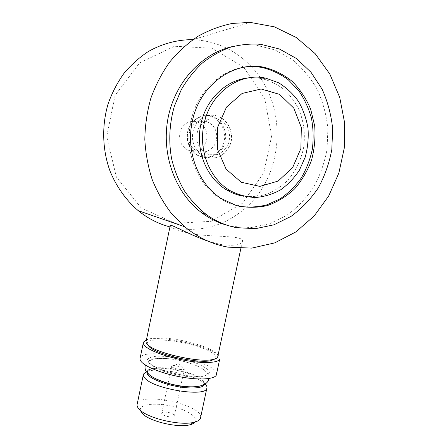 <?xml version="1.0" encoding="UTF-8"?>
<svg xmlns="http://www.w3.org/2000/svg" width="448" height="448" viewBox="0 0 448 448"><rect width="100%" height="100%" fill="white"/><g stroke="black" fill="none" stroke-linecap="round" stroke-linejoin="round"><path stroke-width="0.34" stroke-dasharray="2.24 1.68" d="M206.674 139.574C207.771 130.967 204.602 125.042 197.165 121.806C189.28 120.137 183.63 123.301 180.208 131.303C178.315 139.882 180.93 146.188 188.059 150.22C195.63 153.782 205.066 148.305 206.674 139.574M216.446 139.944C214.777 148.949 205.083 154.605 197.322 150.931C181.423 144.855 189.745 116.306 205.951 121.38L206.724 121.604C214.346 124.947 217.582 131.062 216.446 139.944M175.185 223.334L211.165 221.329L242.413 203.291L263.704 173.079L271.622 136.08L264.723 98.571L243.706 67.189L211.725 48.194L174.479 46.256L139.608 62.922L115.069 95.368L106.73 136.528L116.351 176.982L141.17 207.878L175.185 223.334M172.105 366.912C174.132 368.928 184.022 370.53 184.374 368.906L183.938 367.998L182.963 367.377L174.082 365.372L171.707 366.044L172.105 366.912M174.031 414.865C171.993 412.457 162.282 411.029 161.806 413.078C160.496 415.531 173.757 418.589 174.423 415.985L174.031 414.865M167.922 358.624C189.196 360.36 214.357 371.7 204.226 375.715C196.039 380.29 158.245 372.568 151.262 364.879L150.074 363.468C148.635 359.19 154.582 357.577 167.922 358.624M186.822 386.781C199.22 387.47 204.943 385.846 204.002 381.914C202.182 376.522 182.112 369.342 166.001 368.021C158.015 367.338 152.454 367.836 149.318 369.516L151.39 369.057C162.663 365.854 193.782 372.579 202.166 380.05L202.938 380.744C204.366 382.155 204.876 383.426 204.473 384.563M195.283 421.949C198.8 417.015 185.59 409.069 169.546 405.81C153.524 402.416 138.634 404.544 140.358 410.564M216.563 373.946C217.314 361.749 143.808 346.293 140.168 357.89M169.954 226.918L175.879 228.234C202.513 232.277 225.921 225.355 246.098 207.463M246.322 207.262C284.721 173.454 288.17 104.838 251.311 66.623M251.098 66.399C235.217 49.795 215.869 40.874 193.066 39.637L192.92 39.637M170.195 225.764C171.175 228.071 178.153 230.737 191.122 233.761C214.178 237.552 245.812 234.87 242.262 241.898C240.419 245.207 233.212 246.064 220.646 244.468L208.762 241.45M227.377 225.31L232.439 226.47L251.272 227.545L269.668 223.731L286.692 215.387C297.13 207.777 306.085 198.447 313.555 187.393C320.012 175.582 324.509 162.915 327.046 149.397L327.886 128.867C326.469 115.125 322.958 102.043 317.358 89.622C310.621 77.874 302.165 67.799 291.995 59.388L275.016 49.941L256.25 45.242C248.562 44.391 240.85 44.783 233.122 46.43M146.182 341.012C148.327 337.982 155.977 337.142 169.142 338.486C185.998 340.273 206.898 346.388 214.553 351.954C216.681 353.472 217.79 354.85 217.874 356.087M147.448 344.422C143.17 334.522 198.912 342.468 212.811 353.349C215.785 355.51 216.63 357.325 215.342 358.803M247.957 77.997L255.237 77.801L262.416 78.742C270.183 80.853 277.334 84.392 283.864 89.354C289.884 95.01 294.851 101.634 298.754 109.217C303.772 121.33 305.413 133.997 303.677 147.218C301.106 160.266 295.579 171.517 287.095 180.964C281.086 186.603 274.4 190.971 267.042 194.057C259.437 196.314 251.698 197.047 243.824 196.252M238.756 206.175C232.137 204.747 225.865 202.143 219.94 198.358C197.226 184.274 184.246 151.799 190.798 121.895C196.409 93.565 218.719 70.952 243.488 67.323M219.705 359.246C225.26 350.09 161.599 333.637 146.406 339.959M205.229 384.11L204.271 383.23C194.93 374.892 160.782 367.506 148.238 371.095L146.345 371.706M200.665 417.211C202.009 404.578 140.694 391.675 137.239 403.866M148.982 363.149L156.638 367.808C164.5 370.966 173.432 373.47 183.439 375.312C193.038 376.488 200.542 376.533 205.946 375.452L209.395 372.579L206.679 368.514L198.638 364.09C191.134 361.228 182.834 358.949 173.746 357.263C164.898 356.098 157.623 355.908 151.917 356.703L147.414 359.201L148.982 363.149M209.653 154.762L217.028 154.655C221.81 152.774 225.54 149.453 228.206 144.693C229.919 139.434 229.953 134.17 228.312 128.895C225.691 124.113 221.984 120.781 217.185 118.899L209.754 118.843C204.865 120.658 201.046 123.99 198.29 128.839C196.538 134.221 196.538 139.591 198.279 144.934C201.018 149.727 204.803 153.003 209.653 154.762M201.919 156.772C211.708 159.124 222.04 151.777 224.213 141.137C226.526 130.53 220.153 118.983 210.364 116.469C200.609 113.798 189.818 121.089 187.611 132.054C185.265 142.979 192.097 154.582 201.919 156.772M211.081 116.038L211.775 116.234C222.197 119.353 228.262 132.49 224.627 143.511C221.172 154.61 208.93 160.731 199.007 156.055C190.126 152.029 185.192 140.213 188.317 130.021C191.341 119.801 201.746 113.501 211.081 116.038M207.721 157.746C217.739 160.149 228.329 152.74 230.748 141.865C233.307 131.023 227.136 119.022 217.224 116.026L216.524 115.825C207.06 113.243 196.498 119.655 193.418 130.06C190.238 140.426 195.238 152.449 204.238 156.542L207.721 157.746M146.983 372.59C146.972 370.989 148.439 369.813 151.39 369.057L148.238 371.095M206.724 121.604L197.165 121.806M197.322 150.931L188.059 150.22M182.963 367.377L178.842 363.675L174.082 365.372M171.707 366.044L168.067 383.32M168.056 383.393L161.806 413.078M184.374 368.906L180.762 386.002M180.746 386.081L174.423 415.985M208.919 378.521C209.502 374.321 206.086 370.367 198.677 366.654C194.342 364.655 189.375 362.925 183.775 361.463C177.75 360.007 172.396 359.072 167.714 358.669C157.03 357.851 152.292 359.167 150.534 360.041C147.885 361.217 146.166 362.891 145.376 365.064M250.247 22.4L193.066 39.637M260.501 44.251L256.25 45.242M242.262 241.898L240.862 248.466M262.416 78.742L266.067 78.243M219.94 198.358L221.452 198.688M211.058 116.038L217.224 116.026C226.19 119.325 230.994 126.218 231.65 136.696C231.773 142.52 229.354 148.047 224.403 153.266C219.419 157.22 213.898 158.715 207.844 157.746L204.238 156.542L199.007 156.055C190.103 152.152 184.929 140.431 188.07 130.127C191.128 119.801 201.712 113.579 211.058 116.038M143.45 342.121L143.282 342.938M205.128 384.009L202.938 380.744L204.002 381.914M204.226 375.715C203.241 375.71 201.986 376.852 189.907 376.034C182.846 375.497 168.577 372.557 160.138 369.152C155.131 367.002 152.079 365.389 150.976 364.325L150.074 363.468M143.455 374.08L143.282 374.914"/><path stroke-width="0.67" d="M149.318 369.516C140.437 373.598 164.931 385.33 186.822 386.781M140.358 410.564L142.8 414.03C150.242 421.557 177.985 427.98 189.7 424.855C192.506 424.2 194.37 423.231 195.283 421.949M143.282 342.938L140.168 357.89C139.63 359.218 140.252 360.758 142.033 362.505C147.431 367.842 164.982 374.343 182.644 377.283C200.329 380.262 214.553 379.137 216.317 375.099L216.563 373.946M192.92 39.637C177.514 39.592 162.165 43.63 148.198 51.593C139.194 57.585 131.107 64.854 123.928 73.405C117.398 82.578 112.174 92.579 108.248 103.41C101.59 125.53 102.301 149.694 110.012 171.041C116.413 186.738 126.14 200.284 138.236 210.666C147.918 218.484 158.491 223.899 169.954 226.918M208.762 241.45C187.589 234.175 169.075 222.751 170.195 225.764L146.182 341.012C145.712 342.11 146.3 343.403 147.941 344.898C155.725 353.097 199.405 362.953 212.901 359.492C215.522 358.954 217.112 358.142 217.666 357.056L217.874 356.087M228.038 247.15L251.765 248.114L274.77 242.866L295.882 231.918L314.115 216.026L328.647 196.084L338.845 173.107L344.243 148.215L344.574 122.578L339.73 97.429L329.818 74.032L315.179 53.67L296.408 37.57L274.378 26.846L250.247 22.4L232.478 23.408C220.629 25.816 209.199 30.072 198.195 36.17C187.617 43.277 178.069 51.951 169.562 62.199C161.801 73.209 155.562 85.238 150.836 98.28C147.078 111.709 145.068 125.406 144.816 139.384C145.583 153.289 148.047 166.701 152.208 179.626C157.27 192.063 163.71 203.364 171.534 213.534L184.733 226.766C197.915 237.563 212.352 244.362 228.038 247.15M236.32 227.618L255.321 228.693L273.879 224.823L291.06 216.373C301.588 208.673 310.626 199.231 318.17 188.054C324.694 176.109 329.235 163.302 331.8 149.632L332.674 128.873C331.257 114.979 327.734 101.746 322.101 89.186L310.996 72.268L296.554 58.593L279.434 49.022L260.501 44.251C250.342 43.585 240.218 44.61 230.126 47.32C220.22 50.999 210.935 56.263 202.272 63.112C194.124 70.79 187.118 79.671 181.261 89.757L174.44 105.997C169.406 123.15 168.454 141.338 171.606 158.771C174.423 170.162 178.623 180.762 184.206 190.568C190.478 199.752 197.747 207.654 205.996 214.273C215.393 221.088 225.501 225.534 236.32 227.618M192.22 121.867C199.102 85.747 233.016 60.827 263.609 67.183C274.114 69.787 283.674 74.542 292.275 81.441C300.076 89.37 306.208 98.627 310.677 109.211L314.698 125.972C315.571 137.609 314.513 149.027 311.522 160.233C307.468 171.013 301.79 180.606 294.487 189.011C286.401 196.482 277.346 202.009 267.322 205.582C256.973 207.878 246.585 207.844 236.152 205.47L221.452 198.688C198.66 184.548 185.629 151.911 192.22 121.867M233.122 46.43C201.634 53.066 174.334 82.83 167.81 119.353C161.235 155.882 176.103 194.174 202.384 213.259C210.168 218.915 218.501 222.93 227.377 225.31M215.342 358.803L211.148 360.612C198.201 363.95 156.643 354.564 149.15 346.674L147.448 344.422M243.824 196.252C237.838 195.289 232.148 193.2 226.755 189.986C206.735 178.41 195.138 150.293 200.838 124.46C205.772 99.518 226.027 79.951 247.957 77.997M203.963 124.426C209.927 93.162 239.674 71.859 266.067 78.243L278.645 82.83C286.406 87.601 293.037 93.811 298.536 101.466C303.229 109.749 306.387 118.703 308.006 128.33C308.689 138.096 307.77 147.683 305.25 157.08L299.432 170.128C294.23 178.046 287.918 184.638 280.498 189.907C272.602 194.242 264.258 196.778 255.461 197.506C246.624 197.114 238.151 194.818 230.048 190.607C209.877 178.926 198.195 150.522 203.963 124.426M243.488 67.323C249.682 66.343 255.819 66.388 261.901 67.469C271.421 69.759 280.196 73.847 288.215 79.716L298.603 90.496C304.377 98.924 308.666 108.181 311.472 118.278C313.354 128.626 313.628 139.031 312.284 149.486C310.038 159.751 306.32 169.31 301.134 178.164C295.198 186.413 288.182 193.312 280.09 198.862L266.991 204.826C257.69 207.189 248.276 207.637 238.756 206.175M217.672 127.187L226.492 107.094L242.105 93.453L261.117 89.001L279.546 94.366L293.804 108.136L301.325 127.428L300.882 148.534L292.65 167.586L278.113 181.082L259.857 186.396L241.287 182.258L226.106 169.142L217.577 149.447L217.672 127.187M146.406 339.959L143.45 342.121C142.94 343.319 143.59 344.736 145.398 346.371C150.875 351.338 168.498 357.599 186.166 360.618C203.857 363.664 218.019 362.897 219.705 359.246L216.317 375.099M146.345 371.706L143.455 374.08C142.974 375.312 143.494 376.723 145.029 378.314C153.927 389.038 205.218 397.314 206.797 388.478C207.34 387.184 206.819 385.728 205.229 384.11M143.282 374.914L137.239 403.866C136.713 405.3 137.2 406.907 138.69 408.688L139.933 409.959C148.366 418.477 180.398 425.891 193.732 422.352C197.428 421.495 199.657 420.174 200.413 418.393L200.665 417.211M204.473 384.563C203.05 387.363 197.187 388.438 186.883 387.783C168.728 386.557 146.328 377.821 146.983 372.59M145.376 365.064C144.805 366.923 144.95 368.822 145.807 370.77C146.367 372.002 147.98 373.71 150.64 375.906C154.067 378.196 159.852 380.66 168 383.303C190.842 389.374 207.726 387.486 208.919 378.521M184.733 226.766L138.236 210.666M205.996 214.273L202.384 213.259M240.862 248.466L217.666 357.056M211.148 360.612L212.901 359.492M149.15 346.674L147.941 344.898M226.755 189.986L230.048 190.607M261.901 67.469L263.609 67.183M189.7 424.855L193.732 422.352M142.8 414.03L139.933 409.959M206.797 388.478L200.413 418.393"/></g></svg>
